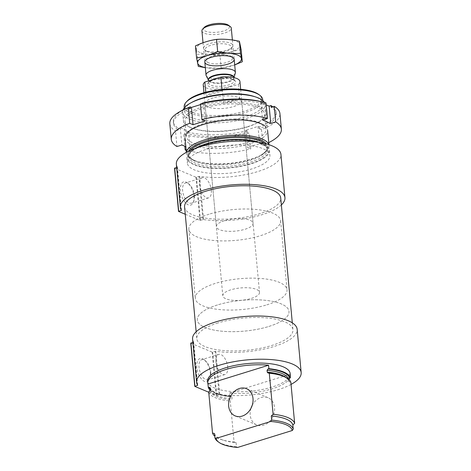 <?xml version="1.0" encoding="UTF-8"?>
<svg xmlns="http://www.w3.org/2000/svg" width="471" height="471" viewBox="0 0 471 471"><rect width="100%" height="100%" fill="white"/><g stroke="black" fill="none" stroke-linecap="round" stroke-linejoin="round"><path stroke-width="0.35" stroke-dasharray="2.35 1.77" d="M210.337 390.388A41.46 13.906 174.7 0 0 229.842 396.511L229.518 393.055A41.46 13.906 174.7 0 0 288.929 379.485M207.593 381.245A41.46 13.906 174.7 0 0 250.166 391.266A41.46 13.906 174.7 0 0 290.16 373.585M289.865 377.901A41.46 13.906 174.7 0 0 290.301 376.382M210.296 387.927A39.434 13.229 174.7 0 0 231.844 396.959L230.708 396.246L229.842 396.511M289.559 377.995L288.611 379.355L288.805 381.316C288.635 381.092 288.835 378.172 280.286 375.216A39.988 13.412 174.7 0 1 289.388 381.91L290.848 382.281M210.272 387.786C211.42 391.872 218.367 394.674 231.102 396.199L230.708 396.246A40.541 13.6 174.7 0 1 210.437 389.446M231.844 396.959L232.015 398.778L230.266 401.068L234.069 442.086A41.46 13.906 174.7 0 1 221.882 439.731A41.46 13.906 174.7 0 1 214.77 436.14M286.062 377.501A39.434 13.229 174.7 0 1 288.782 381.174L289.388 381.91M208.718 392.037A41.46 13.906 174.7 0 0 230.266 401.068M214.529 433.555A39.434 13.229 174.7 0 0 223.537 440.261A39.434 13.229 174.7 0 0 236.077 442.593L234.069 442.086M236.077 442.593L236.466 446.738A39.434 13.229 174.7 0 1 217.814 441.515M237.614 447.45L236.466 446.738M187.264 100.982A38.328 12.858 174.7 0 0 224.537 115.036A38.328 12.858 174.7 0 0 258.591 94.365M213.092 97.933A18.428 6.182 174.7 0 0 205.003 103.938A18.428 6.182 174.7 0 0 223.919 108.389A18.428 6.182 174.7 0 0 241.7 100.535A18.428 6.182 174.7 0 0 231.72 96.025A18.428 6.182 174.7 0 0 213.092 97.933M184.179 106.917A39.434 13.229 174.7 0 0 224.667 116.443A39.434 13.229 174.7 0 0 262.712 99.628M192.168 102.166A39.434 13.229 174.7 0 0 184.567 111.062A39.434 13.229 174.7 0 0 225.056 120.594A39.434 13.229 174.7 0 0 263.095 103.779A39.434 13.229 174.7 0 0 253.987 96.431M183.007 110.008A41.46 13.906 174.7 0 0 182.648 112.345A41.46 13.906 174.7 0 0 225.22 122.366A41.46 13.906 174.7 0 0 265.22 104.686A41.46 13.906 174.7 0 0 264.437 102.454M186.481 152.274A41.46 13.906 174.7 0 0 186.457 153.363A41.46 13.906 174.7 0 0 196.036 161.094A41.46 13.906 174.7 0 0 261.028 155.065A41.46 13.906 174.7 0 0 269.023 145.704A41.46 13.906 174.7 0 0 268.794 144.638M194.97 148.512A41.46 13.906 174.7 0 0 186.875 157.92A41.46 13.906 174.7 0 0 229.448 167.941A41.46 13.906 174.7 0 0 269.447 150.261A41.46 13.906 174.7 0 0 259.757 142.501M205.556 149.595A41.46 13.906 174.7 0 0 187.358 163.107A41.46 13.906 174.7 0 0 229.925 173.128A41.46 13.906 174.7 0 0 269.924 155.448A41.46 13.906 174.7 0 0 247.469 145.304A41.46 13.906 174.7 0 0 205.556 149.595M281.364 204.932A52.517 17.615 174.7 0 1 203.56 219.58L202.948 219.633L198.939 176.419L199.557 176.366A52.517 17.615 174.7 0 0 254.01 172.657A52.517 17.615 174.7 0 0 280.934 154.423M174.588 168.253L195.93 177.202L198.939 176.419M185.256 214.258L199.94 220.416L202.948 219.633M193.934 196.301A12.122 6.088 -107.2 0 1 193.481 201.853A12.122 6.088 -107.2 0 1 185.244 202.536A12.122 6.088 -107.2 0 1 180.458 187.093A12.122 6.088 -107.2 0 1 187.635 182.995A12.122 6.088 -107.2 0 1 193.934 196.301M181.129 209.801L177.19 167.299L176.66 167.464M177.19 167.299L177.42 167.087A52.517 17.615 174.7 0 1 176.348 164.126M184.579 206.952A48.277 16.197 174.7 0 0 234.146 218.615A48.277 16.197 174.7 0 0 280.722 198.032M217.985 322.935A48.277 16.197 174.7 0 0 196.796 338.661A48.277 16.197 174.7 0 0 246.368 350.33A48.277 16.197 174.7 0 0 292.944 329.741A48.277 16.197 174.7 0 0 266.792 317.931A48.277 16.197 174.7 0 0 217.985 322.935M291.043 384.418A52.517 17.615 174.7 0 1 219.792 394.51L219.174 394.557L215.165 351.348L215.783 351.295A52.517 17.615 174.7 0 0 270.236 347.586A52.517 17.615 174.7 0 0 297.166 329.353M190.814 343.182L212.156 352.131L215.165 351.348M208.735 392.225L216.165 395.346L219.174 394.557M210.319 372.955A12.122 6.088 -107.2 0 1 209.866 378.507A12.122 6.088 -107.2 0 1 201.635 379.19A12.122 6.088 -107.2 0 1 196.849 363.747A12.122 6.088 -107.2 0 1 204.02 359.65A12.122 6.088 -107.2 0 1 210.319 372.955M197.361 384.73L193.416 342.229L192.886 342.393M193.416 342.229L193.646 342.017A52.517 17.615 174.7 0 1 192.574 339.055M250.984 408.28A14.742 11.751 -67.3 0 0 256.677 424.913A14.742 11.751 -67.3 0 0 273.215 415.864A14.742 11.751 -67.3 0 0 268.076 397.724A14.742 11.751 -67.3 0 0 261.093 397.489A14.742 11.751 -67.3 0 0 252.226 405.325M229.518 393.055L290.107 374.268M211.32 190.266A10.545 5.293 -107.2 0 1 208.571 197.879A10.545 5.293 -107.2 0 1 200.393 189.377A10.545 5.293 -107.2 0 1 202.324 177.738A10.545 5.293 -107.2 0 1 211.32 190.266M194.358 195.53A10.545 5.293 -107.2 0 1 193.964 200.358A10.545 5.293 -107.2 0 1 191.609 203.136A10.545 5.293 -107.2 0 1 183.431 194.635A10.545 5.293 -107.2 0 1 185.362 182.995A10.545 5.293 -107.2 0 1 188.877 183.955A10.545 5.293 -107.2 0 1 194.358 195.53M227.711 366.927A10.545 5.293 -107.2 0 1 224.961 374.533A10.545 5.293 -107.2 0 1 216.784 366.032A10.545 5.293 -107.2 0 1 218.715 354.392A10.545 5.293 -107.2 0 1 227.711 366.927M210.743 372.184A10.545 5.293 -107.2 0 1 210.354 377.012A10.545 5.293 -107.2 0 1 207.999 379.797A10.545 5.293 -107.2 0 1 199.816 371.289A10.545 5.293 -107.2 0 1 201.753 359.65A10.545 5.293 -107.2 0 1 205.268 360.609A10.545 5.293 -107.2 0 1 210.743 372.184M224.473 220.658A18.428 6.182 174.7 0 0 216.389 226.663A18.428 6.182 174.7 0 0 235.306 231.114A18.428 6.182 174.7 0 0 253.086 223.26A18.428 6.182 174.7 0 0 243.101 218.75A18.428 6.182 174.7 0 0 224.473 220.658M209.083 214.205A46.07 15.455 174.7 0 0 188.865 229.218A46.07 15.455 174.7 0 0 236.165 240.345A46.07 15.455 174.7 0 0 280.604 220.705A46.07 15.455 174.7 0 0 255.653 209.43A46.07 15.455 174.7 0 0 209.083 214.205M217.502 304.955A46.07 15.455 174.7 0 0 197.284 319.962A46.07 15.455 174.7 0 0 244.579 331.095A46.07 15.455 174.7 0 0 289.023 311.455A46.07 15.455 174.7 0 0 264.072 300.18A46.07 15.455 174.7 0 0 217.502 304.955M260.922 101.618A51.598 17.309 174.7 0 1 262.794 102.125L262.953 103.856A51.598 17.309 174.7 0 0 202.53 104.845L200.458 103.979M202.406 103.508L202.53 104.845M190.349 108.624A51.598 17.309 174.7 0 0 173.499 123.42A51.598 17.309 174.7 0 0 178.586 130.014L175.512 130.967L176.955 146.528M186.304 108.542A51.598 17.309 174.7 0 0 173.34 121.695A51.598 17.309 174.7 0 0 178.427 128.289L178.586 130.014M272.756 106.799A51.598 17.309 174.7 0 1 276.088 112.163A51.598 17.309 174.7 0 1 259.238 126.958L257.99 126.44L245.815 130.214L247.057 130.738A51.598 17.309 174.7 0 1 186.634 131.727L186.793 133.458A51.598 17.309 174.7 0 0 247.222 132.463L249.294 133.334L250.737 148.889A55.284 18.546 174.7 0 1 186.169 150.255M247.057 130.738L247.222 132.463M266.027 102.902L262.953 103.856M169.831 123.761A55.284 18.546 174.7 0 0 175.512 130.967M186.793 133.458L183.719 134.412A55.284 18.546 174.7 0 0 249.294 133.334M183.719 134.412L184.815 146.234M262.794 102.125L260.946 102.696L266.215 104.903M186.634 131.727L188.477 131.156L180.269 127.718L178.427 128.289M200.511 104.603L203.613 103.638L202.365 103.12M247.799 126.605A41.46 13.906 174.7 0 0 258.002 122.454A41.46 13.906 174.7 0 0 251.761 104.15A41.46 13.906 174.7 0 0 195.777 109.343A41.46 13.906 174.7 0 0 193.01 128.483A41.46 13.906 174.7 0 0 247.799 126.605M259.238 126.958L259.397 128.689A51.598 17.309 174.7 0 0 276.247 113.888A51.598 17.309 174.7 0 0 271.161 107.294M259.397 128.689L261.47 129.554A55.284 18.546 174.7 0 0 279.921 113.546M261.47 129.554L262.912 145.115A55.284 18.546 174.7 0 0 268.735 142.595M188.559 131.503L187.281 132.857A41.46 13.906 174.7 0 0 201.146 147.352A41.46 13.906 174.7 0 0 249.406 143.891A41.46 13.906 174.7 0 0 264.437 125.704L262.93 124.603A39.964 13.406 174.7 0 0 224.95 119.457A39.964 13.406 174.7 0 0 188.559 131.503A39.964 13.406 174.7 0 0 186.392 136.502A39.964 13.406 174.7 0 0 208.041 146.281A39.964 13.406 174.7 0 0 248.441 142.136A39.964 13.406 174.7 0 0 265.98 129.119A39.964 13.406 174.7 0 0 262.93 124.603M186.11 149.672L190.084 148.442L185.833 146.658M262.912 145.115L259.598 143.726L247.416 147.5L250.737 148.889M247.04 127.064A39.964 13.406 174.7 0 0 256.878 123.066A39.964 13.406 174.7 0 0 264.584 114.047A39.964 13.406 174.7 0 0 223.548 104.391A39.964 13.406 174.7 0 0 184.997 121.43A39.964 13.406 174.7 0 0 194.229 128.877A39.964 13.406 174.7 0 0 247.04 127.064M257.99 126.44L259.598 143.726M245.815 130.214L247.416 147.5M188.477 131.156L190.084 148.442M180.269 127.718L181.877 145.003M203.613 103.638L205.215 120.923M260.946 102.696L262.553 119.981M203.236 84.921A18.428 6.182 174.7 0 0 222.288 89.36L238.326 84.391A18.428 6.182 174.7 0 0 239.933 81.518M251.408 298.402A18.428 6.182 174.7 0 0 259.497 292.397A18.428 6.182 174.7 0 0 240.581 287.946A18.428 6.182 174.7 0 0 222.801 295.806A18.428 6.182 174.7 0 0 232.78 300.315A18.428 6.182 174.7 0 0 251.408 298.402M239.609 98.221A18.428 6.182 -5.3 0 1 233.127 101.347A18.428 6.182 -5.3 0 1 223.572 103.19L239.609 98.221L238.326 84.391M222.029 89.443L222.165 90.909L206.127 95.878A18.428 6.182 -5.3 0 1 222.165 90.909M205.792 92.216L206.127 95.878M222.288 89.36L223.572 103.19M266.804 304.855A46.07 15.455 174.7 0 0 287.022 289.848A46.07 15.455 174.7 0 0 239.721 278.714A46.07 15.455 174.7 0 0 195.277 298.355A46.07 15.455 174.7 0 0 220.228 309.63A46.07 15.455 174.7 0 0 266.804 304.855M268.806 326.462A46.07 15.455 174.7 0 0 289.023 311.455A46.07 15.455 174.7 0 0 241.729 300.321A46.07 15.455 174.7 0 0 197.284 319.962A46.07 15.455 174.7 0 0 222.235 331.237A46.07 15.455 174.7 0 0 268.806 326.462M204.173 27.483A13.047 4.374 174.7 0 0 208.535 32.04A13.047 4.374 174.7 0 0 223.719 30.951A13.047 4.374 174.7 0 0 228.453 25.228M201.924 30.862A14.742 4.946 174.7 0 0 209.907 34.465A14.742 4.946 174.7 0 0 224.814 32.941A14.742 4.946 174.7 0 0 231.285 28.136M206.21 75.731A14.742 4.946 174.7 0 0 228.918 77.179A14.742 4.946 174.7 0 0 235.323 73.029M234.688 64.851A22.019 7.389 -5.3 0 1 205.332 67.577M205.344 67.7L221.187 68.301L234.693 64.921M221.187 68.301L220.069 56.237C212.344 54.471 204.726 53.841 197.208 54.348L195.441 45.911M241.158 49.696C234.116 50.715 227.081 52.899 220.069 56.237M198.326 66.405L197.208 54.348M206.039 50.697A14.742 4.946 -5.3 0 1 204.667 49.95A14.742 4.946 -5.3 0 1 217.761 41.996A14.742 4.946 -5.3 0 1 232.097 47.4A14.742 4.946 -5.3 0 1 220.122 51.686A14.742 4.946 -5.3 0 1 206.039 50.697M200.028 52.564A22.019 7.389 -5.3 0 1 216.695 39.652A22.019 7.389 -5.3 0 1 237.932 48.554A22.019 7.389 -5.3 0 1 200.028 52.564M208.429 62.737A13.247 4.445 -5.3 0 1 206.18 60.571A13.247 4.445 -5.3 0 1 206.899 58.916A13.247 4.445 -5.3 0 1 218.962 54.924A13.247 4.445 -5.3 0 1 231.549 56.626A13.247 4.445 -5.3 0 1 232.562 58.121A13.247 4.445 -5.3 0 1 223.425 63.255A13.247 4.445 -5.3 0 1 208.429 62.737M207.411 51.716A13.247 4.445 -5.3 0 1 206.168 51.045A13.247 4.445 -5.3 0 1 205.162 49.549A13.247 4.445 -5.3 0 1 217.938 43.903A13.247 4.445 -5.3 0 1 231.538 47.1A13.247 4.445 -5.3 0 1 230.819 48.754A13.247 4.445 -5.3 0 1 220.063 52.605A13.247 4.445 -5.3 0 1 207.411 51.716M210.466 389.747A39.434 13.229 174.7 0 0 232.015 398.778M210.025 390.806A39.988 13.412 174.7 0 0 231.573 399.838M188.6 151.185A39.988 13.412 174.7 0 0 197.237 161.476A39.988 13.412 174.7 0 0 259.915 155.665A39.988 13.412 174.7 0 0 266.515 143.961M190.402 150.355A39.434 13.229 174.7 0 0 188.63 154.877A39.434 13.229 174.7 0 0 229.118 164.403A39.434 13.229 174.7 0 0 267.163 147.588A39.434 13.229 174.7 0 0 264.59 143.472M196.807 147.582A39.434 13.229 174.7 0 0 188.8 156.696A39.434 13.229 174.7 0 0 229.289 166.228A39.434 13.229 174.7 0 0 267.328 149.413A39.434 13.229 174.7 0 0 257.778 141.924M205.586 144.626A40.541 13.6 174.7 0 0 210.449 167.817A40.541 13.6 174.7 0 0 268.452 149.831A40.541 13.6 174.7 0 0 205.586 144.626M203.56 219.58L199.557 176.366M200.446 220.404L196.442 177.196M199.94 220.416L195.93 177.202M181.429 210.302L177.42 167.087M219.792 394.51L215.783 351.295M216.678 395.334L212.668 352.12M216.165 395.346L212.156 352.131M197.655 385.231L193.646 342.017M229.489 86.534A14.189 4.757 174.7 0 0 227.787 78.416A14.189 4.757 174.7 0 0 207.487 84.715A14.189 4.757 174.7 0 0 229.489 86.534M233.916 77.609A12.805 4.298 174.7 0 1 233.946 77.774A12.805 4.298 174.7 0 1 228.323 81.942A12.805 4.298 174.7 0 1 215.377 83.273A12.805 4.298 174.7 0 1 208.441 80.141L208.441 80.188A12.888 4.321 174.7 0 0 208.476 80.253A12.888 4.321 174.7 0 0 228.329 81.518A12.888 4.321 174.7 0 0 233.928 77.892A12.888 4.321 174.7 0 0 233.981 77.627M211.862 79.876A12.805 4.298 174.7 0 0 208.712 83.108A12.805 4.298 174.7 0 0 215.653 86.24A12.805 4.298 174.7 0 0 228.6 84.915A12.805 4.298 174.7 0 0 234.217 80.741A12.805 4.298 174.7 0 0 217.284 78.192M223.537 440.261L221.882 439.731M184.273 107.883L184.567 111.062M262.8 100.6L263.095 103.779M182.648 112.345L185.032 138.044M186.357 152.339L186.457 153.363M265.22 104.686L267.599 130.385M268.929 144.679L269.023 145.704M196.036 161.094L197.237 161.476C188.7 158.527 188.759 155.607 188.63 154.877L188.8 156.696C188.647 155.512 189.23 154.158 190.555 152.645C193.293 149.678 198.385 147.011 205.821 144.644C215.747 141.653 226.486 140.14 238.032 140.111C246.616 140.175 253.669 141.123 259.197 142.96L264.873 145.763L266.969 148.141L267.328 149.413L267.163 147.588C267.169 148.33 267.764 151.191 259.915 155.665L261.028 155.065M186.875 157.92L187.358 163.107M269.447 150.261L269.924 155.448M181.441 210.331L177.432 167.117M196.154 331.761L196.796 338.661M292.303 322.841L292.944 329.741M197.667 385.26L193.658 342.046M268.076 397.724L246.527 388.693M256.677 424.913L235.129 415.881M202.324 177.738L185.362 182.995M208.571 197.879L191.609 203.136M188.877 183.955L187.635 182.995M193.964 200.358L193.481 201.853M218.715 354.392L201.753 359.65M224.961 374.533L207.999 379.797M205.268 360.609L204.02 359.65M210.354 377.012L209.866 378.507M205.003 103.938L216.389 226.663M241.7 100.535L253.086 223.26M188.865 229.218L195.277 298.355M280.604 220.705L287.022 289.848M173.34 121.695L173.499 123.42M276.088 112.163L276.247 113.888M256.878 123.066L258.002 122.454M194.229 128.877L193.01 128.483M184.997 121.43L186.392 136.502M264.584 114.047L265.98 129.119M203.961 92.71L222.801 295.806M240.657 89.307L259.497 292.397M203.025 42.749L204.826 62.113M232.38 39.97L234.181 59.387M208.512 80.918L208.712 83.108L208.93 82.619C209.648 81.913 210.372 80.776 216.607 79.252L227.346 78.48C231.873 79.175 234.063 79.782 233.91 80.3L234.217 80.741L234.005 77.627M206.899 58.916L205.621 60.27M231.549 56.626L233.057 57.727M232.562 58.121L231.538 47.1M206.18 60.571L205.162 49.549M230.819 48.754L232.097 47.4M206.168 51.045L204.667 49.95"/><path stroke-width="0.71" d="M207.976 384.024L268.558 365.237A41.46 13.906 174.7 0 0 225.95 369.47A41.46 13.906 174.7 0 0 207.752 382.976A41.46 13.906 174.7 0 0 207.976 384.024L208.294 387.48A41.46 13.906 174.7 0 0 210.337 390.388M290.301 376.382A41.46 13.906 174.7 0 0 290.324 375.316L290.16 373.585A41.46 13.906 174.7 0 0 267.705 363.441A41.46 13.906 174.7 0 0 225.792 367.739A41.46 13.906 174.7 0 0 207.593 381.245L207.752 382.976M268.558 365.237L268.876 368.693A41.46 13.906 174.7 0 1 290.424 377.724L289.559 377.995A40.541 13.6 174.7 0 0 268.017 368.958L268.876 368.693M290.324 375.316A41.46 13.906 174.7 0 0 290.107 374.268L290.424 377.724M288.929 379.485A41.46 13.906 174.7 0 0 289.865 377.901M208.294 387.48L209.159 387.209L210.296 387.927L210.466 389.747L208.718 392.037L212.521 433.049A41.46 13.906 174.7 0 0 214.77 436.14M288.564 379.161A39.434 13.229 174.7 0 0 267.069 370.324L268.017 368.958M267.069 370.324L267.234 372.143L267.84 372.879L269.3 373.25L273.103 414.268A41.46 13.906 174.7 0 1 294.652 423.299L292.85 424.989A39.434 13.229 174.7 0 0 271.302 415.952L273.103 414.268M294.652 423.299L290.848 382.281A41.46 13.906 174.7 0 0 281.487 375.599A41.46 13.906 174.7 0 0 269.3 373.25M212.521 433.049L214.529 433.555L214.917 437.706A39.434 13.229 174.7 0 0 217.814 441.515L218.927 442.328A38.328 12.858 174.7 0 0 237.614 447.45L292.273 430.5A38.328 12.858 174.7 0 0 270.731 421.468L271.685 420.103L271.302 415.952M292.85 424.989L293.233 429.134A39.434 13.229 174.7 0 0 271.685 420.103M293.233 429.134L292.273 430.5M214.917 437.706L216.065 438.419A38.328 12.858 174.7 0 0 218.927 442.328M216.065 438.419L270.731 421.468M262.8 100.6L262.712 99.628A39.434 13.229 174.7 0 0 259.704 95.177L258.591 94.365A38.328 12.858 174.7 0 0 202.006 93.287A38.328 12.858 174.7 0 0 187.264 100.982L186.322 101.983A39.434 13.229 174.7 0 0 184.179 106.917L184.273 107.883M259.704 95.177A39.434 13.229 174.7 0 0 201.488 94.065A39.434 13.229 174.7 0 0 186.322 101.983M264.437 102.454A41.46 13.906 174.7 0 0 255.635 96.961L253.987 96.431A39.434 13.229 174.7 0 0 201.876 98.215A39.434 13.229 174.7 0 0 192.168 102.166L190.643 102.99A41.46 13.906 174.7 0 0 183.007 110.008M255.635 96.961A41.46 13.906 174.7 0 0 200.846 98.839A41.46 13.906 174.7 0 0 190.643 102.99M268.794 144.638A41.46 13.906 174.7 0 0 204.65 139.858A41.46 13.906 174.7 0 0 186.481 152.274M259.757 142.501A41.46 13.906 174.7 0 0 205.073 144.414A41.46 13.906 174.7 0 0 194.97 148.512M281.364 204.932A52.517 17.615 174.7 0 0 284.943 197.637A52.517 17.615 174.7 0 0 231.025 184.95A52.517 17.615 174.7 0 0 180.358 207.34A52.517 17.615 174.7 0 0 181.429 210.302L178.533 211.408L185.256 214.258M176.66 167.464L174.523 168.194L178.586 211.338M284.943 197.637L280.934 154.423A52.517 17.615 174.7 0 0 227.016 141.736A52.517 17.615 174.7 0 0 176.348 164.126L180.358 207.34M292.303 322.841L280.722 198.032A48.277 16.197 174.7 0 0 254.575 186.216A48.277 16.197 174.7 0 0 205.768 191.22A48.277 16.197 174.7 0 0 184.579 206.952L196.154 331.761M291.043 384.418A52.517 17.615 174.7 0 0 301.169 372.567A52.517 17.615 174.7 0 0 247.251 359.873A52.517 17.615 174.7 0 0 196.584 382.269A52.517 17.615 174.7 0 0 197.655 385.231L194.823 386.397L208.735 392.225M192.886 342.393L190.755 343.123L194.811 386.267M301.169 372.567L297.166 329.353A52.517 17.615 174.7 0 0 243.242 316.659A52.517 17.615 174.7 0 0 192.574 339.055L196.584 382.269M252.226 405.325A14.742 11.751 -67.3 0 0 250.984 408.28M239.551 388.457A14.742 11.751 -67.3 0 0 228.806 401.887A14.742 11.751 -67.3 0 0 235.129 415.881A14.742 11.751 -67.3 0 0 251.667 406.826A14.742 11.751 -67.3 0 0 246.527 388.693A14.742 11.751 -67.3 0 0 239.551 388.457M260.922 101.618A51.598 17.309 174.7 0 0 202.365 103.12L202.406 103.508M186.304 108.542A51.598 17.309 174.7 0 1 190.19 106.893L190.349 108.624L188.276 107.753A55.284 18.546 174.7 0 0 169.831 123.761L171.273 139.322A55.284 18.546 174.7 0 0 176.955 146.528L181.877 145.003L185.833 146.658M267.469 118.456L266.027 102.902A55.284 18.546 174.7 0 0 200.458 103.979L201.9 119.534A55.284 18.546 174.7 0 1 267.469 118.456L262.553 119.981L270.76 123.426L275.682 121.901L274.234 106.34L271.161 107.294L271.002 105.569L269.159 106.14L270.76 123.426M188.276 107.753L189.719 123.314A55.284 18.546 174.7 0 0 171.273 139.322M184.815 146.234L185.162 149.966A55.284 18.546 174.7 0 0 186.169 150.255M266.215 104.903L269.159 106.14M272.756 106.799A51.598 17.309 174.7 0 0 271.002 105.569M190.19 106.893L191.432 107.417L200.511 104.603M268.735 142.595A55.284 18.546 174.7 0 0 281.364 129.107L279.921 113.546A55.284 18.546 174.7 0 0 274.234 106.34M281.364 129.107A55.284 18.546 174.7 0 0 275.682 121.901M264.437 125.704A41.46 13.906 174.7 0 0 225.032 120.364A41.46 13.906 174.7 0 0 187.281 132.857M189.719 123.314L193.039 124.703L205.215 120.923L201.9 119.534M185.162 149.966L186.11 149.672M191.432 107.417L193.039 124.703M240.657 89.307L239.933 81.518A18.428 6.182 174.7 0 0 220.881 77.079L204.844 82.054A18.428 6.182 174.7 0 0 203.236 84.921L203.961 92.71M220.881 77.079L222.029 89.443M204.844 82.054L205.792 92.216M232.38 39.97L231.285 28.136A14.742 4.946 174.7 0 0 230.154 26.47L228.453 25.228A13.047 4.374 174.7 0 0 216.054 23.55A13.047 4.374 174.7 0 0 204.173 27.483L202.724 29.019A14.742 4.946 174.7 0 0 201.924 30.862L203.025 42.749M230.154 26.47A14.742 4.946 174.7 0 0 216.148 24.574A14.742 4.946 174.7 0 0 202.724 29.019M234.005 77.627L235.323 73.029A14.742 4.946 174.7 0 0 235.388 72.381A14.742 4.946 174.7 0 0 220.251 68.813A14.742 4.946 174.7 0 0 206.027 75.101A14.742 4.946 174.7 0 0 206.21 75.731L208.441 80.188A12.888 4.321 174.7 0 1 220.469 74.235A12.888 4.321 174.7 0 1 233.981 77.627M205.332 67.577A22.019 7.389 -5.3 0 1 201.311 66.393A22.019 7.389 -5.3 0 1 206.221 55.943A22.019 7.389 -5.3 0 1 236.177 54.559A22.019 7.389 -5.3 0 1 234.688 64.851M207.322 64.527A14.742 4.946 -5.3 0 1 205.621 60.27A14.742 4.946 -5.3 0 1 219.044 55.825A14.742 4.946 -5.3 0 1 233.057 57.727A14.742 4.946 -5.3 0 1 226.469 64.545A14.742 4.946 -5.3 0 1 207.322 64.527M234.693 64.921L242.277 61.76L240.51 53.329C232.998 53.829 225.379 53.199 217.655 51.433C210.82 54.718 203.784 56.897 196.56 57.974L198.326 66.405L205.344 67.7M242.277 61.76L241.158 49.696L239.392 41.265L240.51 53.329M196.56 57.974L195.441 45.911C202.277 42.631 209.307 40.453 216.536 39.376C224.049 38.869 231.667 39.499 239.392 41.265M217.655 51.433L216.536 39.376M209.159 387.209A40.541 13.6 174.7 0 0 210.437 389.446M286.062 377.501A39.434 13.229 174.7 0 0 267.234 372.143M281.487 375.599L280.286 375.216A39.988 13.412 174.7 0 0 267.84 372.879M266.515 143.961A39.988 13.412 174.7 0 0 205.544 141A39.988 13.412 174.7 0 0 188.6 151.185M264.59 143.472A39.434 13.229 174.7 0 0 205.939 142.03A39.434 13.229 174.7 0 0 190.402 150.355M257.778 141.924A39.434 13.229 174.7 0 0 206.11 143.849A39.434 13.229 174.7 0 0 196.807 147.582M178.697 211.291L174.688 168.076M181.194 210.513L181.129 209.801M194.923 386.214L190.914 343M197.426 385.443L197.361 384.73M233.916 77.609A12.805 4.298 174.7 0 0 220.552 74.701A12.805 4.298 174.7 0 0 208.441 80.141L208.512 80.918M217.284 78.192A12.805 4.298 174.7 0 0 211.862 79.876M185.032 138.044L186.357 152.339M267.599 130.385L268.929 144.679M178.533 211.408L174.523 168.194M194.764 386.338L190.755 343.123M204.826 62.113L206.027 75.101M234.181 59.387L235.388 72.381"/></g></svg>
